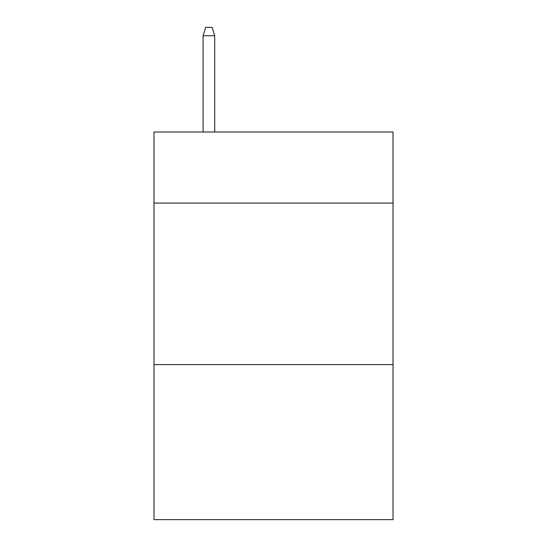 <?xml version="1.0" encoding="UTF-8"?>
<svg xmlns="http://www.w3.org/2000/svg" width="547" height="547" viewBox="0 0 547 547"><rect width="100%" height="100%" fill="white"/><g stroke="black" fill="none" stroke-linecap="round" stroke-linejoin="round"><path stroke-width="0.82" d="M393.019 203.081L393.019 132.012L153.98 132.012L153.98 203.081L393.019 203.081L393.019 519.65L153.98 519.65L153.98 203.081M393.019 364.596L153.98 364.596M214.711 132.012L214.711 35.746L203.081 35.746L203.081 132.012M203.081 35.746L205.665 27.35L212.127 27.35L214.711 35.746"/></g></svg>
